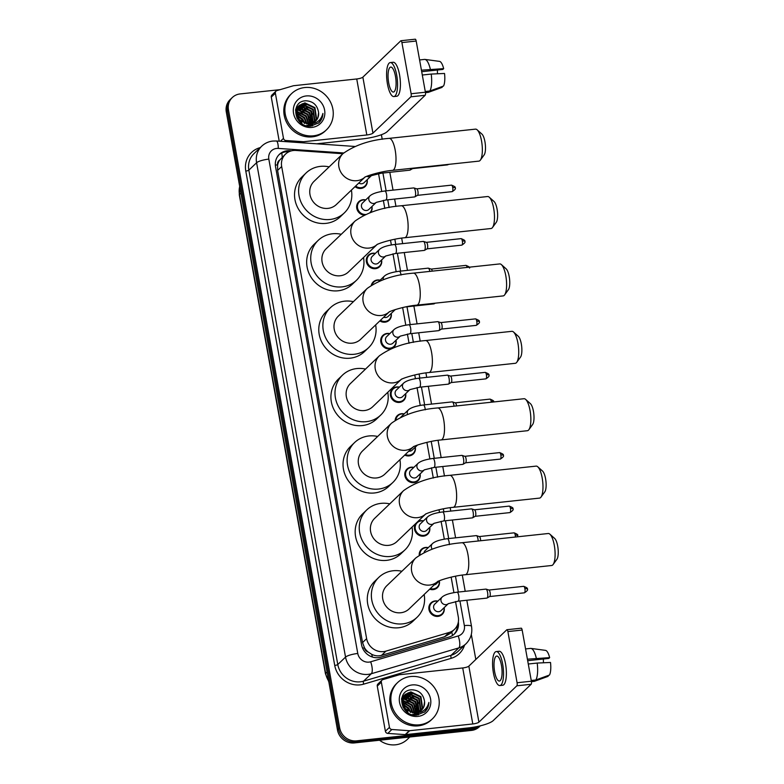 <?xml version="1.0" encoding="UTF-8"?>
<svg xmlns="http://www.w3.org/2000/svg" width="784" height="784" viewBox="0 0 784 784"><rect width="100%" height="100%" fill="white"/><g stroke="black" fill="none" stroke-linecap="round" stroke-linejoin="round"><path stroke-width="1.18" d="M364.011 215.169A8.046 7.458 -133.8 0 1 357.19 209.759A8.046 7.458 -133.8 0 1 358.827 201.655A8.046 7.458 -133.8 0 1 363.002 199.734A8.046 7.458 -133.8 0 1 365.716 199.93M371.969 206.466A8.046 7.458 -133.8 0 1 370.695 212.444M381.592 259.955A8.046 7.458 -133.8 0 1 379.583 266.766A8.046 7.458 -133.8 0 1 375.409 268.677A8.046 7.458 -133.8 0 1 367.186 264.09A8.046 7.458 -133.8 0 1 368.451 255.153A8.046 7.458 -133.8 0 1 372.625 253.232A8.046 7.458 -133.8 0 1 375.34 253.428M371.322 285.219A8.046 7.458 -133.8 0 1 373.262 281.897A8.046 7.458 -133.8 0 1 377.437 279.976A8.046 7.458 -133.8 0 1 380.152 280.172M391.216 313.453A8.046 7.458 -133.8 0 1 389.207 320.254A8.046 7.458 -133.8 0 1 385.032 322.175A8.046 7.458 -133.8 0 1 379.828 320.901M391.432 348.566A8.046 7.458 -133.8 0 1 389.844 348.919A8.046 7.458 -133.8 0 1 381.622 344.333A8.046 7.458 -133.8 0 1 382.886 335.385A8.046 7.458 -133.8 0 1 387.061 333.465A8.046 7.458 -133.8 0 1 389.775 333.661M396.038 340.197A8.046 7.458 -133.8 0 1 394.019 346.998A8.046 7.458 -133.8 0 1 392.137 348.282M405.661 393.686A8.046 7.458 -133.8 0 1 403.642 400.497A8.046 7.458 -133.8 0 1 399.468 402.408A8.046 7.458 -133.8 0 1 391.245 397.821A8.046 7.458 -133.8 0 1 392.51 388.874A8.046 7.458 -133.8 0 1 396.684 386.963A8.046 7.458 -133.8 0 1 399.399 387.149M395.165 420.283A8.046 7.458 -133.8 0 1 397.321 415.628A8.046 7.458 -133.8 0 1 401.496 413.707A8.046 7.458 -133.8 0 1 404.211 413.903M415.285 447.174A8.046 7.458 -133.8 0 1 413.266 453.985A8.046 7.458 -133.8 0 1 409.091 455.906A8.046 7.458 -133.8 0 1 404.711 455.092M420.097 473.928A8.046 7.458 -133.8 0 1 418.078 480.729A8.046 7.458 -133.8 0 1 413.903 482.65A8.046 7.458 -133.8 0 1 405.691 478.064A8.046 7.458 -133.8 0 1 406.955 469.116A8.046 7.458 -133.8 0 1 411.12 467.195A8.046 7.458 -133.8 0 1 413.834 467.391M417.47 521.879A8.046 7.458 -133.8 0 1 420.753 520.694A8.046 7.458 -133.8 0 1 423.458 520.88M429.72 527.416A8.046 7.458 -133.8 0 1 427.701 534.218A8.046 7.458 -133.8 0 1 423.527 536.138A8.046 7.458 -133.8 0 1 415.618 532.091A8.046 7.458 -133.8 0 1 415.814 523.477M419.234 555.199A8.046 7.458 -133.8 0 1 421.39 549.359A8.046 7.458 -133.8 0 1 425.565 547.438A8.046 7.458 -133.8 0 1 428.27 547.634M439.344 580.905A8.046 7.458 -133.8 0 1 437.325 587.716A8.046 7.458 -133.8 0 1 433.15 589.627A8.046 7.458 -133.8 0 1 429.671 589.205M444.156 607.659A8.046 7.458 -133.8 0 1 442.137 614.46A8.046 7.458 -133.8 0 1 437.962 616.381A8.046 7.458 -133.8 0 1 429.75 611.794A8.046 7.458 -133.8 0 1 431.014 602.847A8.046 7.458 -133.8 0 1 435.189 600.926A8.046 7.458 -133.8 0 1 437.893 601.122M367.157 179.722A8.046 7.458 -133.8 0 1 365.138 186.523A8.046 7.458 -133.8 0 1 360.963 188.444A8.046 7.458 -133.8 0 1 355.025 186.641M342.873 153.733L295.872 150.459A15.082 13.985 46.2 0 0 293.343 150.508A15.082 13.985 46.2 0 0 285.523 154.105A15.082 13.985 46.2 0 0 281.672 166.522L366.628 638.656A15.082 13.985 46.2 0 0 385.953 651.132L449.065 632.492A15.082 13.985 46.2 0 0 454.455 629.385A15.082 13.985 46.2 0 0 458.307 616.969L455.524 601.534M368.186 652.053A15.082 13.985 -133.8 0 1 364.433 647.662L364.482 647.917A5.027 4.665 46.2 0 0 368.186 652.053L371.655 654.287C374.879 655.924 378.172 656.286 381.534 655.365L444.655 636.735L450.183 633.472L454.455 629.385M285.523 154.105L279.672 160.112A5.027 4.665 46.2 0 0 277.565 164.865A15.082 3.293 169.8 0 0 275.341 165.15M277.565 164.865L277.614 165.12A15.082 13.985 -133.8 0 1 279.672 160.112M277.614 165.12L277.585 170.432L362.541 642.576L364.433 647.662M453.926 592.635L451.143 577.142M444.303 539.137L441.088 521.301M439.491 512.393L439.011 509.747M433.307 478.054L431.465 467.803M429.867 458.905L426.888 442.352M420.244 405.406L417.029 387.57M415.422 378.662L414.756 374.958M409.062 343.265L407.406 334.072M405.798 325.174L402.633 307.563M396.175 271.676L392.97 253.84M391.363 244.931L390.51 240.169M384.807 208.475L383.347 200.351M381.739 191.443L378.535 173.597M291.511 150.832L289.737 150.704A15.082 13.985 46.2 0 0 287.218 150.753A15.082 13.985 46.2 0 0 279.388 154.35A15.082 13.985 46.2 0 0 275.547 166.757L361.542 644.713A15.082 13.985 46.2 0 0 380.867 657.178L449.056 637.049A15.082 13.985 46.2 0 0 454.436 633.942A15.082 13.985 46.2 0 0 458.356 621.918M278.859 154.879A15.082 13.985 -133.8 0 1 286.131 151.792A15.082 13.985 -133.8 0 1 288.649 151.743L288.894 151.763M480.082 725.896A15.082 13.985 -133.8 0 1 473.654 728.326L356.544 740.851A15.082 13.985 -133.8 0 1 339.658 727.885L228.467 109.927A15.082 13.985 -133.8 0 1 232.319 97.52A15.082 13.985 -133.8 0 1 240.149 93.923L280.221 89.641M381.396 134.721L382.22 139.278M471.321 634.472L475.819 659.462M480.327 725.837A15.082 13.985 -133.8 0 1 472.566 729.365A15.082 13.985 -133.8 0 0 480.327 725.837L479.298 726.817A15.082 13.985 -133.8 0 1 471.478 730.414L354.368 742.928A15.082 13.985 -133.8 0 1 337.483 729.973L226.302 112.014L227.38 110.975A15.082 13.985 -133.8 0 1 231.231 98.559A15.082 13.985 -133.8 0 0 227.38 110.975L338.57 728.934L227.38 110.975L228.467 109.927M354.368 742.928L355.456 741.889A15.082 13.985 -133.8 0 1 338.57 728.934A15.082 13.985 -133.8 0 0 355.456 741.889L472.566 729.365L355.456 741.889L356.544 740.851M457.435 625.073A15.082 13.985 -133.8 0 1 453.877 634.442M226.302 112.014A15.082 13.985 -133.8 0 1 230.143 99.597L232.319 97.52M280.427 141.277L283.485 138.347L275.37 93.198L271.284 97.108A2.509 2.332 -133.8 0 1 271.93 95.04L276.007 91.13A2.509 2.332 46.2 0 0 275.37 93.198M279.222 141.189L271.284 97.108M316.697 143.805L362.737 138.876A20.11 4.381 169.8 0 0 387.218 131.634L425.153 95.285L410.875 96.814L372.939 133.162A5.027 1.098 -10.2 0 1 366.824 134.966L303.712 141.718L302.565 142.815M415.079 39.288A2.509 0.764 83.9 0 1 415.246 39.2A2.509 0.764 83.9 0 1 416.186 41.052L401.908 42.571A2.509 0.764 -96.1 0 0 400.957 40.729A2.509 0.764 -96.1 0 0 400.791 40.807L362.865 77.155A5.027 1.098 -10.2 0 1 356.74 78.968L293.637 85.711A2.509 2.332 46.2 0 0 293.236 85.799L276.909 90.611A2.509 2.332 46.2 0 0 276.007 91.13M410.875 96.814A2.509 0.764 -96.1 0 0 411.12 93.747L425.398 92.218L416.186 41.052M425.398 92.218A2.509 0.764 83.9 0 1 425.153 95.285M411.12 93.747L401.908 42.571M283.485 138.347A2.509 2.332 46.2 0 0 285.886 140.512L303.3 141.728A2.509 2.332 46.2 0 0 303.712 141.718M395.469 76.313A12.564 3.832 -96.1 0 0 390.736 67.071A12.564 3.832 -96.1 0 0 388.678 82.82A12.564 3.832 -96.1 0 0 393.411 92.061A12.564 3.832 -96.1 0 0 395.469 76.313M421.704 71.697L442.823 69.443L443.666 68.639L421.429 70.188M437.433 70.011A10.055 3.058 -96.1 0 0 437.501 73.784M393.891 96.559L396.743 96.256A17.091 5.204 -96.1 0 0 399.556 74.833A17.091 5.204 -96.1 0 0 393.107 62.269L390.256 62.573A17.091 5.204 -96.1 0 0 387.453 83.996A17.091 5.204 -96.1 0 0 393.891 96.559A17.091 5.204 -96.1 0 0 396.694 75.137A17.091 5.204 -96.1 0 0 390.256 62.573M425.467 92.679L428.113 92.394A16.591 5.057 -96.1 0 0 428.476 92.306A16.591 5.057 -96.1 0 0 428.505 92.296L442.166 87.347L442.029 86.583M425.457 92.63L428.505 92.296M429.857 90.993A16.591 5.057 -96.1 0 0 431.22 74.068L444.528 73.461A13.073 3.979 -96.1 0 1 443.528 86.044L429.857 90.993L425.261 91.493M422.302 75.019L431.22 74.068M430.347 69.237A16.591 5.057 -96.1 0 0 424.967 59.417A16.591 5.057 -96.1 0 0 424.585 59.408L419.587 59.947M443.666 68.639A13.073 3.979 -96.1 0 0 439.54 61.387L424.967 59.417M313.424 135.818A25.127 23.304 -133.8 0 1 287.738 121.481A25.127 23.304 -133.8 0 1 291.687 93.531A25.127 23.304 -133.8 0 1 304.731 87.543A25.127 23.304 -133.8 0 1 330.407 101.871A25.127 23.304 -133.8 0 1 326.467 129.821A25.127 23.304 -133.8 0 1 313.424 135.818M326.467 129.821L325.38 130.869A25.127 23.304 -133.8 0 1 312.336 136.857A25.127 23.304 -133.8 0 1 286.66 122.52A25.127 23.304 -133.8 0 1 290.599 94.57L291.687 93.531M307.759 125.91L312.826 123.754M314.551 122.039L316.168 119.217L314.492 108.025L304.476 103.292L298.978 105.634M306.368 125.616L312.63 123.784M314.786 121.863L316.599 118.796L314.923 107.614L304.907 102.88L299.184 105.419L296.862 109.054L299.116 119.687L308.818 123.95A11.358 10.535 -133.8 0 0 309.68 123.892A11.358 10.535 -133.8 0 0 315.58 121.187A11.358 10.535 -133.8 0 0 318.588 112.602C317.412 105.144 313.169 101.205 305.858 100.773C289.208 101.195 294.745 128.449 311.052 126.057L318.902 122.784M310.111 126.087L312.316 124.303L309.807 126.087M313.541 122.686L314.443 120.863L312.767 109.682L302.751 104.948L298.194 106.546M313.796 122.529L314.874 120.452L313.198 109.27L303.183 104.527L298.381 106.31M312.424 123.215L311.042 111.338L301.027 106.595L297.528 107.575M312.708 123.088L313.149 122.108L311.473 110.916L301.458 106.183L297.685 107.31M311.179 123.617L309.308 112.984L299.302 108.251L296.979 108.741L301.076 109.691M311.503 123.529L309.739 112.573L299.733 107.839L297.107 108.437M309.807 123.882L307.583 114.64L297.577 109.907L296.577 110.044M310.16 123.833L308.014 114.229L298.008 109.495L296.666 109.701M308.259 123.96L305.858 116.297L296.342 111.534M308.661 123.95L306.289 115.885L296.381 111.142M306.466 123.823L304.133 117.953L296.362 113.268M306.946 123.882L304.564 117.541L296.323 112.808M304.27 123.255L302.408 119.609L296.783 115.444M304.878 123.46L302.84 119.197L296.617 114.836M302.105 123.735L300.674 121.265L296.852 117.904M301.948 122.137L297.793 117.786M299.184 105.419L296.43 109.466L298.684 120.099L309.268 124.284L310.68 124.009M297.949 106.722L297.254 107.29M297.028 107.486L295.803 108.947M298.136 106.487L295.686 109.446M296.675 108.849L295.803 109.231M296.803 108.555L295.96 108.966M296.234 110.113L295.539 110.299M296.323 109.789L295.578 110.015M306.25 95.942A16.386 15.19 -133.8 0 1 324.596 110.015A16.386 15.19 -133.8 0 1 311.905 127.42A16.386 15.19 -133.8 0 1 293.559 113.337A16.386 15.19 -133.8 0 1 306.25 95.942M318.431 123.206C321.283 120.648 322.783 117.394 322.91 113.435C321.126 120.168 316.746 123.696 309.758 124.019L308.818 123.95M315.462 121.295L317.892 117.561L318.588 112.602M310.944 126.057L310.993 125.548M311.013 125.371L311.042 124.881M311.042 123.656L310.239 119.354M312.404 125.881L312.718 123.892M312.777 122.353L311.973 117.698M302.8 108.035L298.684 107.094M297.489 107.055L296.44 107.104M304.525 106.389L300.409 105.438M306.26 104.733L302.144 103.782M304.025 122.549L302.457 120.021L297.508 115.728M305.75 120.893L304.182 118.364L299.233 114.072M307.475 119.237L305.907 116.718L300.968 112.416M309.21 117.58L307.642 115.062L302.693 110.76M310.934 115.924L309.366 113.406L304.417 109.103M312.659 114.268L311.091 111.749L306.142 107.447M318.804 122.882L321.999 117.982L322.91 113.435M477.133 129.811L481.915 134.084A11.054 3.371 83.9 0 1 484.943 141.757A11.054 3.371 83.9 0 1 484.14 154.918L480.367 160.112A16.082 4.9 -96.1 0 0 481.543 140.963A16.082 4.9 -96.1 0 0 477.133 129.811A16.082 4.9 -96.1 0 0 475.486 129.135L389.129 138.366A16.082 4.9 83.9 0 1 395.195 150.195A16.082 4.9 83.9 0 1 392.549 170.353L478.906 161.122A16.082 4.9 -96.1 0 0 480.367 160.112M364.707 177.341A16.082 14.916 46.2 0 1 356.906 180.683A16.082 14.916 46.2 0 1 338.884 166.855A16.082 14.916 46.2 0 1 342.99 153.615L314.09 181.31A16.082 14.916 46.2 0 0 311.562 199.195A16.082 14.916 46.2 0 0 327.996 208.377A16.082 14.916 46.2 0 0 336.346 204.536L364.776 177.302M351.399 190.12A27.646 25.627 -133.8 0 1 344.343 212.885A27.646 25.627 -133.8 0 1 329.995 219.481A27.646 25.627 -133.8 0 1 301.752 203.703A27.646 25.627 -133.8 0 1 306.093 172.96A27.646 25.627 -133.8 0 1 320.44 166.375A27.646 25.627 -133.8 0 1 329.143 166.884M344.343 212.885L340.266 216.796A27.646 25.627 -133.8 0 1 325.919 223.381A27.646 25.627 -133.8 0 1 297.675 207.613A27.646 25.627 -133.8 0 1 302.016 176.87L306.093 172.96M489.255 197.205L494.038 201.488A11.054 3.371 83.9 0 1 497.076 209.152A11.054 3.371 83.9 0 1 496.262 222.323L492.499 227.507A16.082 4.9 -96.1 0 0 493.675 208.358A16.082 4.9 -96.1 0 0 489.255 197.205A16.082 4.9 -96.1 0 0 487.609 196.529L401.261 205.761A16.082 4.9 83.9 0 1 407.317 217.589A16.082 4.9 83.9 0 1 404.681 237.748L491.029 228.516A16.082 4.9 -96.1 0 0 492.499 227.507M376.83 244.735A16.082 14.916 46.2 0 1 369.029 248.077A16.082 14.916 46.2 0 1 351.016 234.259A16.082 14.916 46.2 0 1 355.123 221.01L326.213 248.704A16.082 14.916 46.2 0 0 323.694 266.599A16.082 14.916 46.2 0 0 340.129 275.772A16.082 14.916 46.2 0 0 348.468 271.93L376.898 244.696M363.521 257.515A27.646 25.627 -133.8 0 1 356.475 280.28A27.646 25.627 -133.8 0 1 342.118 286.875A27.646 25.627 -133.8 0 1 313.874 271.107A27.646 25.627 -133.8 0 1 318.216 240.365A27.646 25.627 -133.8 0 1 332.563 233.769A27.646 25.627 -133.8 0 1 341.265 234.289M356.475 280.28L352.388 284.19A27.646 25.627 -133.8 0 1 338.041 290.786A27.646 25.627 -133.8 0 1 309.798 275.008A27.646 25.627 -133.8 0 1 314.139 244.265L318.216 240.365M501.388 264.6L506.16 268.883A11.054 3.371 83.9 0 1 509.198 276.546A11.054 3.371 83.9 0 1 508.395 289.717L504.622 294.911A16.082 4.9 -96.1 0 0 505.798 275.752A16.082 4.9 -96.1 0 0 501.388 264.6A16.082 4.9 -96.1 0 0 499.731 263.924L413.384 273.155A16.082 4.9 83.9 0 1 419.44 284.984A16.082 4.9 83.9 0 1 416.804 305.143L503.152 295.911A16.082 4.9 -96.1 0 0 504.622 294.911M388.962 312.13A16.082 14.916 46.2 0 1 381.151 315.472A16.082 14.916 46.2 0 1 363.139 301.654A16.082 14.916 46.2 0 1 367.245 288.414L338.345 316.099A16.082 14.916 46.2 0 0 335.817 333.994A16.082 14.916 46.2 0 0 352.251 343.167A16.082 14.916 46.2 0 0 360.601 339.335L389.031 312.091M375.654 324.909A27.646 25.627 -133.8 0 1 368.598 347.675A27.646 25.627 -133.8 0 1 354.25 354.27A27.646 25.627 -133.8 0 1 326.007 338.502A27.646 25.627 -133.8 0 1 330.348 307.759A27.646 25.627 -133.8 0 1 344.695 301.164A27.646 25.627 -133.8 0 1 353.398 301.683M368.598 347.675L364.521 351.585A27.646 25.627 -133.8 0 1 350.174 358.18A27.646 25.627 -133.8 0 1 321.92 342.412A27.646 25.627 -133.8 0 1 326.271 311.66L330.348 307.759M513.51 331.995L518.293 336.277A11.054 3.371 83.9 0 1 521.321 343.941A11.054 3.371 83.9 0 1 520.517 357.112L516.754 362.306A16.082 4.9 -96.1 0 0 517.92 343.147A16.082 4.9 -96.1 0 0 513.51 331.995A16.082 4.9 -96.1 0 0 511.864 331.328L425.506 340.56A16.082 4.9 83.9 0 1 431.572 352.379A16.082 4.9 83.9 0 1 428.926 372.547L515.284 363.306A16.082 4.9 -96.1 0 0 516.754 362.306M401.085 379.525A16.082 14.916 46.2 0 1 393.284 382.866A16.082 14.916 46.2 0 1 375.271 369.048A16.082 14.916 46.2 0 1 379.378 355.809L350.468 383.503A16.082 14.916 46.2 0 0 347.939 401.388A16.082 14.916 46.2 0 0 364.374 410.561A16.082 14.916 46.2 0 0 372.723 406.729L401.153 379.485M387.776 392.304A27.646 25.627 -133.8 0 1 380.72 415.069A27.646 25.627 -133.8 0 1 366.373 421.665A27.646 25.627 -133.8 0 1 338.129 405.896A27.646 25.627 -133.8 0 1 342.471 375.154A27.646 25.627 -133.8 0 1 356.818 368.558A27.646 25.627 -133.8 0 1 365.52 369.078M380.72 415.069L376.643 418.979A27.646 25.627 -133.8 0 1 362.296 425.575A27.646 25.627 -133.8 0 1 334.053 409.807A27.646 25.627 -133.8 0 1 338.394 379.064L342.471 375.154M525.633 399.389L530.415 403.672A11.054 3.371 83.9 0 1 533.453 411.335A11.054 3.371 83.9 0 1 532.64 424.507L528.877 429.701A16.082 4.9 -96.1 0 0 530.053 410.542A16.082 4.9 -96.1 0 0 525.633 399.389A16.082 4.9 -96.1 0 0 523.986 398.723L437.639 407.954A16.082 4.9 83.9 0 1 443.695 419.773A16.082 4.9 83.9 0 1 441.059 439.942L527.407 430.71A16.082 4.9 -96.1 0 0 528.877 429.701M413.207 446.919A16.082 14.916 46.2 0 1 405.406 450.261A16.082 14.916 46.2 0 1 387.394 436.443A16.082 14.916 46.2 0 1 391.5 423.203L362.6 450.898A16.082 14.916 46.2 0 0 360.072 468.783A16.082 14.916 46.2 0 0 376.506 477.956A16.082 14.916 46.2 0 0 384.856 474.124L413.286 446.88M399.909 459.698A27.646 25.627 -133.8 0 1 392.853 482.474A27.646 25.627 -133.8 0 1 378.505 489.059A27.646 25.627 -133.8 0 1 350.252 473.291A27.646 25.627 -133.8 0 1 354.593 442.548A27.646 25.627 -133.8 0 1 368.95 435.953A27.646 25.627 -133.8 0 1 377.653 436.472M392.853 482.474L388.776 486.374A27.646 25.627 -133.8 0 1 374.419 492.969A27.646 25.627 -133.8 0 1 346.175 477.201A27.646 25.627 -133.8 0 1 350.517 446.459L354.593 442.548M537.765 466.794L542.548 471.066A11.054 3.371 83.9 0 1 545.576 478.73A11.054 3.371 83.9 0 1 544.772 491.901L540.999 497.095A16.082 4.9 -96.1 0 0 542.175 477.936A16.082 4.9 -96.1 0 0 537.765 466.794A16.082 4.9 -96.1 0 0 536.119 466.117L449.761 475.349A16.082 4.9 83.9 0 1 455.827 487.178A16.082 4.9 83.9 0 1 453.181 507.336L539.539 498.105A16.082 4.9 -96.1 0 0 540.999 497.095M425.34 514.314A16.082 14.916 46.2 0 1 417.529 517.656A16.082 14.916 46.2 0 1 399.517 503.838A16.082 14.916 46.2 0 1 403.623 490.598L374.723 518.293A16.082 14.916 46.2 0 0 372.194 536.178A16.082 14.916 46.2 0 0 388.629 545.35A16.082 14.916 46.2 0 0 396.978 541.519L425.408 514.275M412.031 527.093A27.646 25.627 -133.8 0 1 404.975 549.868A27.646 25.627 -133.8 0 1 390.628 556.454A27.646 25.627 -133.8 0 1 362.384 540.686A27.646 25.627 -133.8 0 1 366.726 509.943A27.646 25.627 -133.8 0 1 381.073 503.357A27.646 25.627 -133.8 0 1 389.775 503.867M404.975 549.868L400.898 553.778A27.646 25.627 -133.8 0 1 386.551 560.364A27.646 25.627 -133.8 0 1 358.308 544.596A27.646 25.627 -133.8 0 1 362.649 513.853L366.726 509.943M549.888 534.188L554.67 538.461A11.054 3.371 83.9 0 1 557.698 546.134A11.054 3.371 83.9 0 1 556.895 559.296L553.132 564.49A16.082 4.9 -96.1 0 0 554.298 545.341A16.082 4.9 -96.1 0 0 549.888 534.188A16.082 4.9 -96.1 0 0 548.241 533.512L461.894 542.744A16.082 4.9 83.9 0 1 467.95 554.572A16.082 4.9 83.9 0 1 465.314 574.731L551.662 565.499A16.082 4.9 -96.1 0 0 553.132 564.49M437.462 581.718A16.082 14.916 46.2 0 1 429.661 585.06A16.082 14.916 46.2 0 1 411.649 571.232A16.082 14.916 46.2 0 1 415.755 557.992L386.845 585.687A16.082 14.916 46.2 0 0 384.327 603.572A16.082 14.916 46.2 0 0 400.761 612.755A16.082 14.916 46.2 0 0 409.101 608.913L437.531 581.669M424.154 594.488A27.646 25.627 -133.8 0 1 417.098 617.263A27.646 25.627 -133.8 0 1 402.751 623.858A27.646 25.627 -133.8 0 1 374.507 608.08A27.646 25.627 -133.8 0 1 378.848 577.338A27.646 25.627 -133.8 0 1 393.196 570.752A27.646 25.627 -133.8 0 1 401.898 571.262M417.098 617.263L413.021 621.173A27.646 25.627 -133.8 0 1 398.674 627.759A27.646 25.627 -133.8 0 1 370.43 611.99A27.646 25.627 -133.8 0 1 374.772 581.248L378.848 577.338M366.765 176.351A4.528 4.194 -133.8 0 0 371.312 175.734L364.07 182.682A4.528 4.194 -133.8 0 1 358.788 183.035M410.728 168.413A4.528 1.382 83.9 0 1 410.15 170.02A4.528 1.382 83.9 0 1 410.022 170.108A4.528 1.382 83.9 0 1 409.846 170.167L381.004 173.254L371.41 175.645M367.02 179.85A7.536 6.987 -133.8 0 1 365.07 185.896A7.536 6.987 -133.8 0 1 361.15 187.699A7.536 6.987 -133.8 0 1 355.642 186.053M366.53 210.504A4.528 4.194 -133.8 0 1 362.62 202.889L369.96 195.863A4.528 4.194 -133.8 0 0 373.87 203.468A4.528 4.194 -133.8 0 0 376.124 202.488L368.882 209.426A4.528 4.194 -133.8 0 1 366.53 210.504M385.816 199.998A4.528 1.382 83.9 0 0 386.11 199.851A4.528 1.382 83.9 0 0 386.6 194.608A4.528 1.382 83.9 0 0 384.846 191.002L413.697 187.925A4.528 1.382 83.9 0 1 413.883 187.944A4.528 1.382 83.9 0 1 415.52 192.051A4.528 1.382 83.9 0 1 414.961 196.764A4.528 1.382 83.9 0 1 414.834 196.853A4.528 1.382 83.9 0 1 414.658 196.921L385.816 199.998L376.222 202.39M365.52 214.473A7.536 6.987 -133.8 0 1 358.161 209.936A7.536 6.987 -133.8 0 1 359.444 201.762A7.536 6.987 -133.8 0 1 363.355 199.959A7.536 6.987 -133.8 0 1 365.569 200.067M416.686 188.866A3.263 1 83.9 0 1 416.823 188.875A3.263 1 83.9 0 1 417.921 191.267A3.263 1 83.9 0 1 417.598 195.255A3.263 1 83.9 0 1 417.509 195.314A3.263 1 83.9 0 1 417.421 195.353L452.182 191.639C455.112 189.748 456.072 188.474 455.043 187.817A3.263 0.715 169.8 0 0 452.721 187.543A3.263 1 83.9 0 1 452.182 191.639M371.832 206.604A7.536 6.987 -133.8 0 1 369.881 212.65A7.536 6.987 -133.8 0 1 369.725 212.787M385.757 255.966L378.505 262.914A4.528 4.194 -133.8 0 1 371.538 261.415A4.528 4.194 -133.8 0 1 372.243 256.388L379.583 249.351A4.528 4.194 -133.8 0 0 383.494 256.966A4.528 4.194 -133.8 0 0 385.748 255.976L385.846 255.888M395.44 253.497A4.528 1.382 83.9 0 0 395.734 253.34A4.528 1.382 83.9 0 0 396.224 248.097A4.528 1.382 83.9 0 0 394.479 244.5L423.321 241.413A4.528 1.382 83.9 0 1 423.507 241.433A4.528 1.382 83.9 0 1 425.144 245.549A4.528 1.382 83.9 0 1 424.585 250.253A4.528 1.382 83.9 0 1 424.458 250.351A4.528 1.382 83.9 0 1 424.281 250.41L395.44 253.497L385.718 255.996M381.455 260.092A7.536 6.987 -133.8 0 1 379.505 266.139A7.536 6.987 -133.8 0 1 375.595 267.932A7.536 6.987 -133.8 0 1 367.882 263.64A7.536 6.987 -133.8 0 1 369.068 255.251A7.536 6.987 -133.8 0 1 372.988 253.457A7.536 6.987 -133.8 0 1 375.193 253.555M426.31 242.354A3.263 1 83.9 0 1 426.447 242.374A3.263 1 83.9 0 1 427.545 244.755A3.263 1 83.9 0 1 427.221 248.744A3.263 1 83.9 0 1 427.133 248.812A3.263 1 83.9 0 1 427.045 248.851M372.194 284.67A7.536 6.987 -133.8 0 1 373.88 281.995A7.536 6.987 -133.8 0 1 377.8 280.202A7.536 6.987 -133.8 0 1 380.005 280.309M401.065 275.017A4.528 1.382 83.9 0 0 401.036 274.841A4.528 1.382 83.9 0 0 399.291 271.244L428.133 268.157A4.528 1.382 83.9 0 1 428.319 268.177A4.528 1.382 83.9 0 1 429.828 271.401M431.122 269.098A3.263 1 83.9 0 1 431.259 269.118A3.263 1 83.9 0 1 432.278 271.137M392.676 310.484A4.528 4.194 -133.8 0 0 395.214 309.602L388.129 316.413A4.528 4.194 -133.8 0 1 383.69 317.206M434.522 303.251A4.528 1.382 83.9 0 1 434.209 303.751A4.528 1.382 83.9 0 1 434.091 303.839A4.528 1.382 83.9 0 1 433.905 303.898L405.426 306.946M391.079 313.58A7.536 6.987 -133.8 0 1 389.129 319.627A7.536 6.987 -133.8 0 1 385.218 321.43A7.536 6.987 -133.8 0 1 380.456 320.303M400.193 336.209L392.941 343.157A4.528 4.194 -133.8 0 1 385.973 341.657A4.528 4.194 -133.8 0 1 386.679 336.62L394.019 329.594A4.528 4.194 -133.8 0 0 397.939 337.198A4.528 4.194 -133.8 0 0 400.183 336.218M409.875 333.729A4.528 1.382 83.9 0 0 410.179 333.582A4.528 1.382 83.9 0 0 410.659 328.339A4.528 1.382 83.9 0 0 408.915 324.733L437.756 321.656A4.528 1.382 83.9 0 1 437.942 321.675A4.528 1.382 83.9 0 1 439.589 325.781A4.528 1.382 83.9 0 1 439.02 330.495A4.528 1.382 83.9 0 1 438.903 330.583A4.528 1.382 83.9 0 1 438.717 330.642L409.875 333.729L400.281 336.12M395.891 340.334A7.536 6.987 -133.8 0 1 393.94 346.381A7.536 6.987 -133.8 0 1 390.03 348.174A7.536 6.987 -133.8 0 1 382.327 343.872A7.536 6.987 -133.8 0 1 383.503 335.493A7.536 6.987 -133.8 0 1 387.423 333.69A7.536 6.987 -133.8 0 1 389.628 333.798M440.745 322.596A3.263 1 83.9 0 1 440.882 322.606A3.263 1 83.9 0 1 441.98 324.997A3.263 1 83.9 0 1 441.657 328.986A3.263 1 83.9 0 1 441.568 329.045A3.263 1 83.9 0 1 441.48 329.084L476.241 325.37C479.171 323.478 480.131 322.204 479.112 321.548A3.263 0.715 169.8 0 0 476.78 321.273A3.263 1 83.9 0 1 476.241 325.37M409.816 389.697L402.564 396.645A4.528 4.194 -133.8 0 1 395.597 395.146A4.528 4.194 -133.8 0 1 396.302 390.118L403.652 383.082A4.528 4.194 -133.8 0 0 407.562 390.697A4.528 4.194 -133.8 0 0 409.807 389.707M419.499 387.227A4.528 1.382 83.9 0 0 419.803 387.071A4.528 1.382 83.9 0 0 420.293 381.828A4.528 1.382 83.9 0 0 418.538 378.231L447.38 375.144A4.528 1.382 83.9 0 1 447.576 375.164A4.528 1.382 83.9 0 1 449.212 379.28A4.528 1.382 83.9 0 1 448.644 383.984A4.528 1.382 83.9 0 1 448.526 384.082A4.528 1.382 83.9 0 1 448.35 384.14L419.499 387.227L409.905 389.619M405.514 393.823A7.536 6.987 -133.8 0 1 403.564 399.869A7.536 6.987 -133.8 0 1 399.654 401.663A7.536 6.987 -133.8 0 1 391.951 397.361A7.536 6.987 -133.8 0 1 393.137 388.982A7.536 6.987 -133.8 0 1 397.047 387.178A7.536 6.987 -133.8 0 1 399.262 387.286M450.379 376.085A3.263 1 83.9 0 1 450.506 376.104A3.263 1 83.9 0 1 451.604 378.486A3.263 1 83.9 0 1 451.29 382.474A3.263 1 83.9 0 1 451.202 382.543A3.263 1 83.9 0 1 451.104 382.582M400.859 417.137A4.528 4.194 -133.8 0 1 401.124 416.863L408.464 409.826A4.528 4.194 -133.8 0 0 407.562 414.452M395.949 419.773A7.536 6.987 -133.8 0 1 397.949 415.726A7.536 6.987 -133.8 0 1 401.859 413.932A7.536 6.987 -133.8 0 1 404.074 414.03M455.19 402.829A3.263 1 83.9 0 1 455.318 402.849A3.263 1 83.9 0 1 456.415 405.23A3.263 1 83.9 0 1 456.523 405.936M425.242 409.816A4.528 1.382 83.9 0 0 425.104 408.572A4.528 1.382 83.9 0 0 423.35 404.975L452.201 401.888A4.528 1.382 83.9 0 1 452.388 401.908A4.528 1.382 83.9 0 1 454.044 406.2M417.48 445.067L412.188 450.143A4.528 4.194 -133.8 0 1 408.778 451.202M415.138 447.311A7.536 6.987 -133.8 0 1 413.188 453.358A7.536 6.987 -133.8 0 1 409.277 455.161A7.536 6.987 -133.8 0 1 405.348 454.485M414.658 477.966A4.528 4.194 -133.8 0 1 410.747 470.351L418.088 463.324A4.528 4.194 -133.8 0 0 421.998 470.929A4.528 4.194 -133.8 0 0 424.242 469.939L417 476.888A4.528 4.194 -133.8 0 1 414.658 477.966M433.934 467.46A4.528 1.382 83.9 0 0 434.238 467.303A4.528 1.382 83.9 0 0 434.728 462.07A4.528 1.382 83.9 0 0 432.974 458.464L461.825 455.377A4.528 1.382 83.9 0 1 462.011 455.406A4.528 1.382 83.9 0 1 463.648 459.512A4.528 1.382 83.9 0 1 463.079 464.226A4.528 1.382 83.9 0 1 462.962 464.314A4.528 1.382 83.9 0 1 462.785 464.373L433.934 467.46L424.34 469.851M419.95 474.055A7.536 6.987 -133.8 0 1 417.999 480.102A7.536 6.987 -133.8 0 1 414.089 481.905A7.536 6.987 -133.8 0 1 406.386 477.603A7.536 6.987 -133.8 0 1 407.572 469.214A7.536 6.987 -133.8 0 1 411.482 467.421A7.536 6.987 -133.8 0 1 413.697 467.529M464.814 456.327A3.263 1 83.9 0 1 464.941 456.337A3.263 1 83.9 0 1 466.039 458.728A3.263 1 83.9 0 1 465.725 462.707A3.263 1 83.9 0 1 465.637 462.776A3.263 1 83.9 0 1 465.539 462.815L500.3 459.101C503.24 457.209 504.19 455.925 503.171 455.279A3.263 0.715 169.8 0 0 500.839 455.004A3.263 1 83.9 0 1 500.3 459.101M433.875 523.428L426.623 530.376A4.528 4.194 -133.8 0 1 419.656 528.877A4.528 4.194 -133.8 0 1 420.371 523.849L427.711 516.813A4.528 4.194 -133.8 0 0 431.621 524.427A4.528 4.194 -133.8 0 0 433.866 523.438M443.558 520.948A4.528 1.382 83.9 0 0 443.862 520.801A4.528 1.382 83.9 0 0 444.352 515.558A4.528 1.382 83.9 0 0 442.597 511.962L471.449 508.875A4.528 1.382 83.9 0 1 471.635 508.894A4.528 1.382 83.9 0 1 473.271 513.01A4.528 1.382 83.9 0 1 472.713 517.714A4.528 1.382 83.9 0 1 472.585 517.812A4.528 1.382 83.9 0 1 472.409 517.871L443.558 520.948L433.973 523.34M429.583 527.554A7.536 6.987 -133.8 0 1 427.623 533.6A7.536 6.987 -133.8 0 1 423.713 535.394A7.536 6.987 -133.8 0 1 416.01 531.091A7.536 6.987 -133.8 0 1 417.196 522.712A7.536 6.987 -133.8 0 1 421.106 520.909A7.536 6.987 -133.8 0 1 423.321 521.017M474.438 509.816A3.263 1 83.9 0 1 474.575 509.835A3.263 1 83.9 0 1 475.663 512.217A3.263 1 83.9 0 1 475.349 516.205A3.263 1 83.9 0 1 475.261 516.274A3.263 1 83.9 0 1 475.163 516.313M424.105 552.406A4.528 4.194 -133.8 0 1 425.183 550.593L432.523 543.557A4.528 4.194 -133.8 0 0 432.141 549.133M419.969 554.709A7.536 6.987 -133.8 0 1 422.008 549.457A7.536 6.987 -133.8 0 1 425.918 547.663A7.536 6.987 -133.8 0 1 428.133 547.761M479.249 536.56A3.263 1 83.9 0 1 479.387 536.579A3.263 1 83.9 0 1 480.474 538.961A3.263 1 83.9 0 1 480.641 540.735M449.34 544.645A4.528 1.382 83.9 0 0 449.163 542.303A4.528 1.382 83.9 0 0 447.409 538.706L476.26 535.619A4.528 1.382 83.9 0 1 476.447 535.639A4.528 1.382 83.9 0 1 478.181 540.999M439.207 581.042A7.536 6.987 -133.8 0 1 437.247 587.089A7.536 6.987 -133.8 0 1 433.336 588.892A7.536 6.987 -133.8 0 1 430.328 588.578M439.55 580.709L436.257 583.874A4.528 4.194 -133.8 0 1 434.15 584.913M442.147 597.045C444.704 594.791 449.673 593.174 457.033 592.194A4.528 1.382 83.9 0 1 458.787 595.791A4.528 1.382 83.9 0 1 458.297 601.034A4.528 1.382 83.9 0 1 457.993 601.191L448.281 603.69L441.069 610.618A4.528 4.194 -133.8 0 1 434.091 609.119A4.528 4.194 -133.8 0 1 434.806 604.082L442.147 597.045A4.528 4.194 -133.8 0 0 446.057 604.66A4.528 4.194 -133.8 0 0 448.311 603.67L448.409 603.582M457.033 592.194L485.884 589.107A4.528 1.382 83.9 0 1 486.07 589.127A4.528 1.382 83.9 0 1 487.707 593.243A4.528 1.382 83.9 0 1 487.148 597.957A4.528 1.382 83.9 0 1 487.021 598.045A4.528 1.382 83.9 0 1 486.844 598.104L457.993 601.191M444.018 607.786A7.536 6.987 -133.8 0 1 442.068 613.833A7.536 6.987 -133.8 0 1 438.148 615.636A7.536 6.987 -133.8 0 1 430.445 611.334A7.536 6.987 -133.8 0 1 431.631 602.945A7.536 6.987 -133.8 0 1 435.541 601.152A7.536 6.987 -133.8 0 1 437.756 601.259M488.873 590.058A3.263 1 83.9 0 1 489.01 590.068A3.263 1 83.9 0 1 490.108 592.459A3.263 1 83.9 0 1 489.784 596.438A3.263 1 83.9 0 1 489.696 596.506A3.263 1 83.9 0 1 489.598 596.546M389.462 727.336A2.509 2.332 46.2 0 0 391.863 729.502L409.268 730.717A2.509 2.332 46.2 0 0 409.689 730.708L405.612 734.618A2.509 2.332 -133.8 0 1 405.191 734.628L387.776 733.412A2.509 2.332 -133.8 0 1 385.385 731.247L389.462 727.336L381.347 682.198L377.261 686.098A2.509 2.332 -133.8 0 1 377.908 684.03L381.984 680.13A2.509 2.332 46.2 0 0 381.347 682.198M385.385 731.247L377.261 686.098M405.612 734.618L468.714 727.866A20.11 4.381 169.8 0 0 493.195 720.623L531.131 684.275L516.842 685.804L478.916 722.152A5.027 1.098 -10.2 0 1 472.791 723.965L409.689 730.708M521.046 628.278A2.509 0.764 83.9 0 1 521.223 628.19A2.509 0.764 83.9 0 1 522.164 630.042L507.885 631.571A2.509 0.764 -96.1 0 0 506.934 629.719A2.509 0.764 -96.1 0 0 506.768 629.807L468.842 666.145A5.027 1.098 -10.2 0 1 462.717 667.958L399.615 674.71A2.509 2.332 46.2 0 0 399.213 674.789L382.886 679.61A2.509 2.332 46.2 0 0 381.984 680.13M516.842 685.804A2.509 0.764 -96.1 0 0 517.087 682.737L531.376 681.218L522.164 630.042M531.376 681.218A2.509 0.764 83.9 0 1 531.131 684.275M517.087 682.737L507.885 631.571M501.446 665.302A12.564 3.832 -96.1 0 0 496.713 656.061A12.564 3.832 -96.1 0 0 494.645 671.81A12.564 3.832 -96.1 0 0 499.388 681.051A12.564 3.832 -96.1 0 0 501.446 665.302M527.681 660.687L548.8 658.433L549.643 657.629L527.407 659.187M543.41 659.011A10.055 3.058 -96.1 0 0 543.479 662.774M499.869 685.549L502.72 685.245A17.091 5.204 -96.1 0 0 505.523 663.823A17.091 5.204 -96.1 0 0 499.085 651.259L496.233 651.563A17.091 5.204 -96.1 0 0 493.43 672.986A17.091 5.204 -96.1 0 0 499.869 685.549A17.091 5.204 -96.1 0 0 502.671 664.126A17.091 5.204 -96.1 0 0 496.233 651.563M531.444 681.668L534.09 681.384A16.591 5.057 -96.1 0 0 534.453 681.296A16.591 5.057 -96.1 0 0 534.472 681.296L548.143 676.337L548.006 675.573M531.434 681.619L534.472 681.296M535.835 679.993A16.591 5.057 -96.1 0 0 537.197 663.058L550.505 662.46A13.073 3.979 -96.1 0 1 549.496 675.034L535.835 679.993L531.238 680.483M528.279 664.009L537.197 663.058M536.325 658.227A16.591 5.057 -96.1 0 0 530.935 648.407A16.591 5.057 -96.1 0 0 530.562 648.397L525.564 648.936M549.643 657.629A13.073 3.979 -96.1 0 0 545.517 650.377L530.935 648.407M409.826 736.999L407.317 739.41A22.618 20.972 -133.8 0 1 395.577 744.8A22.618 20.972 -133.8 0 1 379.534 740.243M419.401 724.808A25.127 23.304 -133.8 0 1 393.715 710.471A25.127 23.304 -133.8 0 1 397.664 682.521A25.127 23.304 -133.8 0 1 410.708 676.533A25.127 23.304 -133.8 0 1 436.384 690.871A25.127 23.304 -133.8 0 1 432.445 718.82A25.127 23.304 -133.8 0 1 419.401 724.808M432.445 718.82L431.357 719.859A25.127 23.304 -133.8 0 1 418.313 725.847A25.127 23.304 -133.8 0 1 392.627 711.509A25.127 23.304 -133.8 0 1 396.577 683.57L397.664 682.521M413.736 714.9L418.793 712.744M420.528 711.029L422.145 708.207L420.469 697.015L410.453 692.282L404.956 694.624M412.345 714.606L418.607 712.783M420.763 710.853L422.576 707.785L420.9 696.604L410.885 691.87L405.161 694.408L402.839 698.044L405.093 708.677L414.795 712.94A11.358 10.535 -133.8 0 0 415.657 712.881A11.358 10.535 -133.8 0 0 421.557 710.177A11.358 10.535 -133.8 0 0 424.565 701.602C423.389 694.134 419.146 690.194 411.835 689.773C395.185 690.185 400.722 717.438 417.019 715.047L424.879 711.774M416.088 715.086L418.293 713.303L415.785 715.086M419.518 711.676L420.42 709.863L418.744 698.671L408.729 693.938L404.172 695.535M419.773 711.519L420.851 709.442L419.175 698.26L409.16 693.526L404.358 695.3M418.391 712.205L417.01 700.328L407.004 695.594L403.505 696.564M418.685 712.088L419.117 711.098L417.441 699.916L407.435 695.173L403.662 696.3M417.157 712.607L415.285 701.984L405.279 697.241L402.956 697.731M417.48 712.519L415.716 701.562L405.71 696.829L403.084 697.427M415.785 712.872L413.56 703.63L403.554 698.897L402.555 699.034M416.137 712.823L413.991 703.219L403.985 698.485L402.643 698.691M414.236 712.95L411.835 705.286L402.319 700.524M414.638 712.95L412.266 704.875L402.359 700.132M412.443 712.813L410.11 706.943L402.339 702.258M412.923 712.872L410.542 706.531L402.3 701.798M410.248 712.244L408.386 708.599L402.76 704.434M410.855 712.45L408.817 708.187L402.594 703.826M408.082 712.725L406.651 710.255L402.829 706.894M407.925 711.127L403.77 706.776M405.161 694.408L402.408 698.456L404.662 709.089L415.246 713.273L416.657 712.999M403.927 695.712L403.221 696.28M403.005 696.476L401.78 697.936M404.113 695.477L401.663 698.446M402.653 697.838L401.78 698.221M402.78 697.544L401.927 697.956M402.202 699.112L401.516 699.289M402.3 698.779L401.555 699.005M412.217 684.932A16.386 15.19 -133.8 0 1 430.573 699.014A16.386 15.19 -133.8 0 1 417.882 716.409A16.386 15.19 -133.8 0 1 399.536 702.327A16.386 15.19 -133.8 0 1 412.217 684.932M424.409 712.195C427.26 709.638 428.76 706.384 428.887 702.425C427.104 709.157 422.723 712.685 415.736 713.009L414.795 712.94M421.439 710.284L423.87 706.551L424.565 701.602M416.912 715.057L416.97 714.538M416.99 714.361L417.019 713.871M417.019 712.646L416.216 708.344M407.053 698.681L402.956 697.74M418.382 714.871L418.695 712.891M418.754 711.343L417.95 706.688M408.778 697.035L404.662 696.084M403.466 696.045L402.417 696.094M410.502 695.379L406.386 694.428M412.237 693.722L408.111 692.772M410.003 711.539L408.435 709.01L403.486 704.718M411.727 709.883L410.159 707.364L405.21 703.062M413.452 708.226L411.884 705.708L406.935 701.406M415.177 706.57L413.619 704.052L408.67 699.749M416.912 704.914L415.344 702.395L410.395 698.093M418.636 703.268L417.068 700.739L412.119 696.447M424.781 711.872L427.976 706.972L428.887 702.425M372.39 657.031A15.082 5.096 -106.4 0 0 371.655 654.287M282.23 157.261A15.082 3.949 -86 0 0 281.75 153.017M452.495 635.471A15.082 5.096 -106.4 0 0 451.711 632.012M364.482 647.917A15.082 3.293 169.8 0 0 362.59 648.152M277.585 170.432L281.672 166.522M444.655 636.735L449.065 632.492M381.534 655.365L385.953 651.132M362.541 642.576L366.628 638.656M343.706 152.968L278.291 148.411A10.055 9.32 46.2 0 0 276.615 148.441A10.055 9.32 46.2 0 0 268.824 159.113L357.778 653.474A10.055 9.32 46.2 0 0 369.039 662.117A10.055 9.32 46.2 0 0 370.665 661.794L458.199 635.951A10.055 9.32 46.2 0 0 464.353 625.603L459.924 600.985M458.199 635.951A10.055 3.401 -106.4 0 1 458.846 647.888L371.312 673.73A20.11 18.64 -133.8 0 1 368.059 674.377A20.11 18.64 -133.8 0 1 345.538 657.1L256.593 162.739A20.11 18.64 -133.8 0 1 261.719 146.187L253.967 153.605A20.11 18.64 46.2 0 0 248.842 170.157L337.786 664.528A20.11 18.64 46.2 0 0 360.307 681.806A20.11 18.64 46.2 0 0 363.56 681.159L451.094 655.306A20.11 18.64 46.2 0 0 458.277 651.161L466.029 643.742A20.11 18.64 -133.8 0 1 458.846 647.888L451.094 655.306A2.509 0.853 73.6 0 0 451.261 658.295L363.717 684.138A22.618 20.972 -133.8 0 1 334.729 665.43L245.784 171.069A2.509 0.549 169.8 0 0 248.842 170.157L256.593 162.739A10.055 2.195 -10.2 0 1 268.824 159.113M363.717 684.138A2.509 0.853 73.6 0 1 363.56 681.159L371.312 673.73A10.055 3.401 -106.4 0 0 370.665 661.794M245.784 171.069A22.618 20.972 -133.8 0 1 260.229 147.608M464.53 645.163A22.618 20.972 -133.8 0 1 451.261 658.295M339.658 727.885L337.483 729.973M473.654 728.326L471.478 730.414M357.778 653.474A10.055 2.195 -10.2 0 0 345.538 657.1L337.786 664.528A2.509 0.549 169.8 0 1 334.729 665.43M458.317 592.057L455.475 576.22M448.693 538.569L445.488 520.743M443.881 511.815L443.342 508.826M437.648 477.162L435.865 467.254M434.258 458.326L431.22 441.431M424.634 404.838L421.429 387.012M419.822 378.094L419.097 374.037M413.393 342.373L411.806 333.523M410.199 324.596L406.994 306.779M400.575 271.107L397.37 253.291M395.763 244.363L394.842 239.238M389.138 207.574L387.747 199.793M386.14 190.865L382.925 173.048M464.353 625.603A10.055 2.195 -10.2 0 1 471.527 626.426L466.823 600.25M278.291 148.411A10.055 2.636 -86 0 0 276.272 140.983L354.858 146.461M288.649 151.743L289.737 150.704M328.839 681.904L325.458 673.77A5.027 1.098 -10.2 0 1 325.644 673.387A20.11 18.64 46.2 0 0 328.682 681.031M239.698 186.484A20.11 18.64 46.2 0 0 239.473 194.471A5.027 1.098 169.8 0 0 239.287 194.853L239.649 186.249M240.884 193.119L239.473 194.471L325.644 673.387L327.055 672.035M372.939 133.162L362.865 77.155M366.824 134.966L356.74 78.968M302.183 142.786L303.3 141.728M285.886 140.512L284.768 141.581M381.788 172.029A4.528 1.382 83.9 0 1 381.298 173.097A4.528 1.382 83.9 0 1 381.004 173.254M447.801 164.444A3.263 1 83.9 0 1 447.37 164.895L412.639 168.609M455.043 187.817C455.867 187.268 454.671 186.376 451.486 185.142A3.263 1 83.9 0 1 452.721 187.543M461.805 245.137C464.736 243.236 465.696 241.962 464.677 241.305C465.49 240.766 464.304 239.875 461.11 238.64A3.263 1 83.9 0 1 462.344 241.041A3.263 1 83.9 0 1 461.805 245.137L427.074 248.851M464.677 241.305A3.263 0.715 169.8 0 0 462.344 241.041M469.489 268.05C470.302 267.511 469.116 266.619 465.921 265.384A3.263 1 83.9 0 1 467.078 267.422M383.219 279.692A4.528 4.194 -133.8 0 1 384.395 276.095C386.963 273.832 391.922 272.215 399.291 271.244M479.112 321.548C479.926 320.999 478.74 320.107 475.545 318.872A3.263 1 83.9 0 1 476.78 321.273M485.864 378.868C488.804 376.967 489.755 375.693 488.736 375.036C489.549 374.487 488.363 373.605 485.169 372.371A3.263 1 83.9 0 1 486.403 374.772A3.263 1 83.9 0 1 485.864 378.868L451.133 382.572M488.736 375.036A3.263 0.715 169.8 0 0 486.403 374.772M493.577 401.976L493.548 401.78C494.361 401.241 493.175 400.35 489.98 399.115A3.263 1 83.9 0 1 491.215 401.516A3.263 1 83.9 0 1 491.313 402.212M493.548 401.78A3.263 0.715 169.8 0 0 491.215 401.516M503.171 455.279C503.985 454.73 502.799 453.838 499.614 452.603A3.263 1 83.9 0 1 500.839 455.004M509.933 512.589C512.863 510.698 513.814 509.424 512.795 508.767C513.608 508.218 512.422 507.336 509.237 506.101A3.263 1 83.9 0 1 510.462 508.502A3.263 1 83.9 0 1 509.933 512.589L475.192 516.303M512.795 508.767A3.263 0.715 169.8 0 0 510.462 508.502M517.587 536.785L517.607 535.511C518.42 534.972 517.234 534.08 514.049 532.846A3.263 1 83.9 0 1 515.274 535.247A3.263 1 83.9 0 1 515.441 537.02M517.607 535.511A3.263 0.715 169.8 0 0 515.274 535.247M524.369 592.831C527.299 590.94 528.259 589.656 527.23 589.009C528.044 588.461 526.858 587.569 523.673 586.334A3.263 1 83.9 0 1 524.898 588.735A3.263 1 83.9 0 1 524.369 592.831L489.637 596.546M527.23 589.009A3.263 0.715 169.8 0 0 524.898 588.735M478.916 722.152L468.842 666.145M472.791 723.965L462.717 667.958M405.191 734.628L409.268 730.717M391.863 729.502L387.776 733.412M276.272 140.983L272.822 141.051C268.54 141.541 264.835 143.247 261.719 146.187M466.029 643.742C470.743 638.94 472.576 633.168 471.527 626.426M465.216 591.322L462.295 575.093M455.592 537.824L452.388 520.008M450.78 511.08L450.173 507.699M444.469 476.015L442.764 466.519M441.157 457.591L438.04 440.304M431.523 404.103L428.319 386.277M426.712 377.349L425.918 372.91M420.214 341.226L418.695 332.788M417.088 323.861L413.883 306.044M407.464 270.372L404.26 252.546M402.653 243.618L401.663 238.111M395.959 206.427L394.636 199.058M393.029 190.13L389.824 172.313M325.458 673.77L239.287 194.853M415.246 39.2L400.957 40.729M430.22 91.679L428.476 92.306M342.99 153.615C355.162 144.932 370.538 139.846 389.129 138.366M365.246 176.841L364.55 177.429C366.157 175.939 381.416 171.235 392.549 170.353M355.123 221.01C367.284 212.327 382.661 207.241 401.261 205.761M377.378 244.236L376.683 244.824C378.28 243.334 393.548 238.64 404.681 237.748M367.245 288.414C379.407 279.721 394.793 274.645 413.384 273.155M389.501 311.64L388.805 312.218C390.412 310.729 405.671 306.034 416.804 305.143M379.378 355.809C391.539 347.116 406.916 342.04 425.506 340.56M401.633 379.035L400.938 379.623C402.535 378.133 417.794 373.429 428.926 372.547M391.5 423.203C403.662 414.52 419.048 409.434 437.639 407.954M413.756 446.429L413.06 447.017C414.667 445.528 429.926 440.824 441.059 439.942M403.623 490.598C415.794 481.915 431.171 476.829 449.761 475.349M425.879 513.824L425.183 514.412C426.79 512.922 442.049 508.218 453.181 507.336M415.755 557.992C427.917 549.31 443.293 544.223 461.894 542.744M438.011 581.218L437.315 581.806C438.913 580.317 454.181 575.613 465.314 574.731M412.698 168.57L410.022 170.108M365.07 185.896L362.923 187.954M447.37 164.895L448.879 164.336M384.846 191.002C377.486 191.982 372.527 193.599 369.96 195.863M417.509 195.314L414.834 196.853M359.444 201.762L357.298 203.811M416.823 188.875L413.883 187.944M451.486 185.142L416.755 188.856M394.479 244.5C387.11 245.47 382.151 247.087 379.583 249.351M427.133 248.812L424.458 250.351M369.068 255.251L366.922 257.309M426.447 242.374L423.507 241.433M379.505 266.139L377.359 268.197M461.11 238.64L426.378 242.354M378.956 281.319L384.395 276.095M373.88 281.995L371.734 284.053M431.259 269.118L428.319 268.177M465.921 265.384L431.19 269.098M435.247 303.173L434.091 303.839M389.129 319.627L386.982 321.685M408.915 324.733C401.545 325.713 396.586 327.33 394.019 329.594M441.568 329.045L438.903 330.583M383.503 335.493L381.367 337.541M440.882 322.606L437.942 321.675M393.94 346.381L391.814 348.41M475.545 318.872L440.814 322.587M418.538 378.231C411.169 379.201 406.21 380.818 403.652 383.082M451.202 382.543L448.526 384.082M393.137 388.982L390.991 391.04M450.506 376.104L447.576 375.164M403.564 399.869L401.418 401.927M485.169 372.371L450.437 376.075M423.35 404.975C415.981 405.945 411.022 407.562 408.464 409.826M397.949 415.726L395.802 417.784M455.318 402.849L452.388 401.908M489.98 399.115L455.249 402.829M413.188 453.358L411.041 455.416M432.974 458.464C425.614 459.444 420.645 461.061 418.088 463.324M465.637 462.776L462.962 464.314M407.572 469.214L405.426 471.272M464.941 456.337L462.011 455.406M417.999 480.102L415.853 482.16M499.614 452.603L464.873 456.317M442.597 511.962C435.238 512.932 430.269 514.549 427.711 516.813M475.261 516.274L472.585 517.812M417.196 522.712L415.05 524.77M474.575 509.835L471.635 508.894M427.623 533.6L425.477 535.658M509.237 506.101L474.506 509.806M447.409 538.706C440.049 539.676 435.081 541.293 432.523 543.557M422.008 549.457L419.861 551.515M479.387 536.579L476.447 535.639M514.049 532.846L479.318 536.56M437.247 587.089L435.11 589.147M489.696 596.506L487.021 598.045M431.631 602.945L429.485 605.003M489.01 590.068L486.07 589.127M442.068 613.833L439.922 615.891M523.673 586.334L488.942 590.048M521.223 628.19L506.934 629.719M536.197 680.669L534.453 681.296"/></g></svg>
